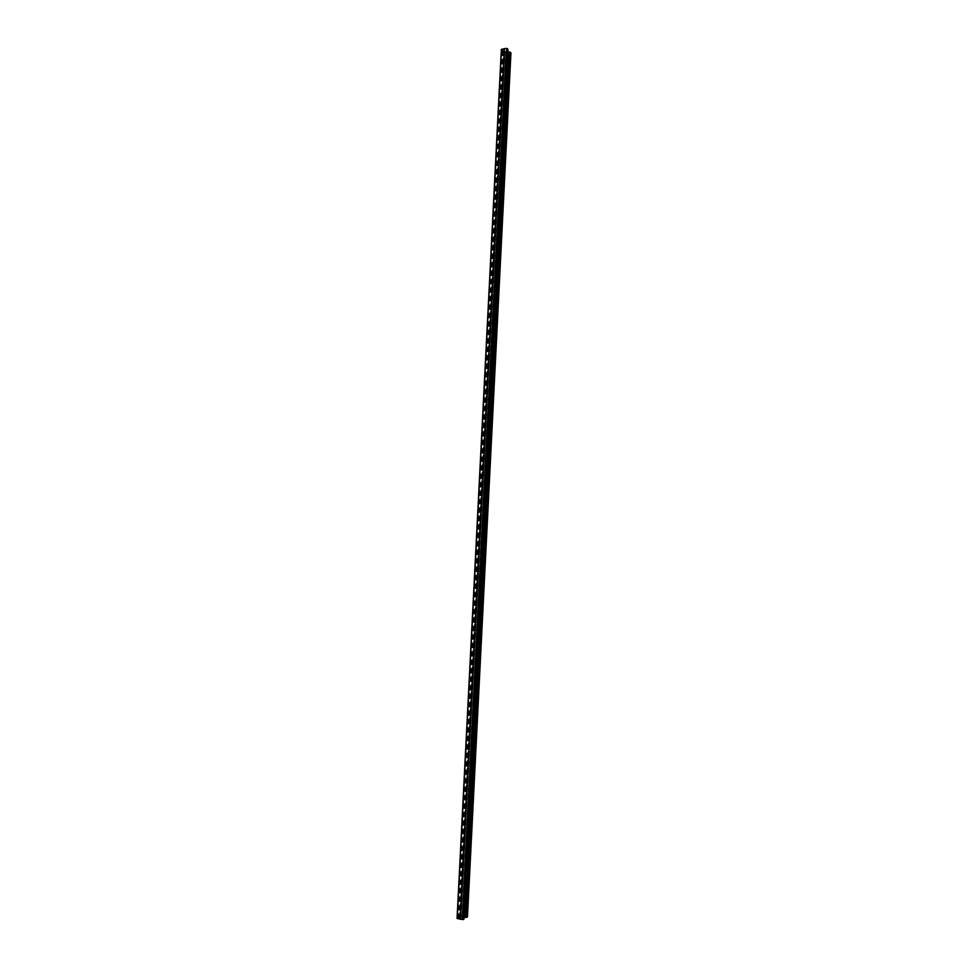 <?xml version="1.0" encoding="UTF-8"?>
<svg xmlns="http://www.w3.org/2000/svg" width="968" height="968" viewBox="0 0 968 968"><rect width="100%" height="100%" fill="white"/><g stroke="black" fill="none" stroke-linecap="round" stroke-linejoin="round"><path stroke-width="0.73" stroke-dasharray="4.84 3.63" d="M467.459 916.89L464.761 916.442L508.345 53.325L504.449 53.18L501.363 49.501M464.761 916.442L460.647 916.2L457.065 918.378M510.935 53.01L508.345 53.325M463.999 919.104L457.973 918.378L459.619 917.349L503.626 51.352L505.756 53.046L508.696 52.562L507.825 51.933M459.619 917.349L462.014 916.406L465.064 916.986L464.096 917.325M462.849 916.575L506.554 52.877L462.849 916.575M459.437 917.374L503.626 51.352M459.473 917.434L503.457 51.292M462.837 918.596L506.809 49.888L502.682 49.368L503.505 51.207M504.497 49.247L460.344 918.826L504.509 49.283M462.982 918.68L506.809 49.888M463.732 918.935L507.68 49.489L506.942 49.767M506.845 49.634L462.861 918.765L506.857 49.67M460.647 916.2L504.449 53.18M461.143 916.151L504.909 53.325M467.181 916.805L510.668 53.095M464.047 917.265L507.776 52.018L464.071 917.253M464.374 917.228L508.079 52.115M464.434 917.24L508.127 52.103M464.737 917.216L508.418 52.175M465.015 917.047L508.66 52.466M464.592 916.781L508.224 52.804M464.047 916.708L507.716 52.853M463.745 916.72L507.426 52.792M463.708 916.744L507.389 52.744M463.406 916.769L507.111 52.671M462.934 916.696L506.651 52.72M462.789 916.611L506.518 52.829L462.777 916.635M462.704 916.502L506.421 52.986M462.014 916.406L505.756 53.046M461.058 916.466L504.873 52.841M458.033 918.317L502.247 49.707M458.445 918.584L502.682 49.368M459.147 918.692L503.348 49.295M459.449 918.668L503.626 49.368M459.498 918.644L503.662 49.416M459.8 918.62L503.953 49.477M460.272 918.692L504.413 49.428M504.558 49.356L460.429 918.753L504.546 49.32M460.502 918.886L504.643 49.162M461.046 918.971L505.163 49.114M462.002 918.91L506.058 49.332M462.281 918.729L506.3 49.622M462.147 918.644L506.155 49.731M462.087 918.632L506.107 49.731M461.954 918.547L505.974 49.84L461.978 918.535M462.281 918.523L506.276 49.937M463.019 918.826L507.002 49.562M464.035 917.289L507.764 51.994M465.064 916.986L508.696 52.562M457.973 918.378L502.211 49.61M462.293 918.717L506.312 49.646M461.942 918.571L505.961 49.816"/><path stroke-width="1.45" d="M457.041 918.426L501.339 49.428L457.041 918.426L460.248 919.225L504.449 48.642L506.784 48.4L507.958 49.271L463.999 919.104L463.297 919.539L507.353 48.545M460.248 919.225L463.297 919.539M501.339 49.428L504.449 48.642M464.096 917.325L466.757 917.398L510.342 52.163L510.935 53.01M466.757 917.398L467.459 916.89M466.152 917.434L510.342 52.163M465.039 917.41L508.732 51.921L509.773 52.03M464.737 917.434L508.732 51.921M507.825 51.933L508.442 51.861M462.692 919.576L506.784 48.4M457.235 918.535L501.533 49.295M467.447 916.962L510.935 52.877M465.439 917.325L509.095 52.09M465.136 917.349L508.817 52.03M464.18 917.349L507.91 51.909M467.483 916.926L510.959 52.95"/></g></svg>
